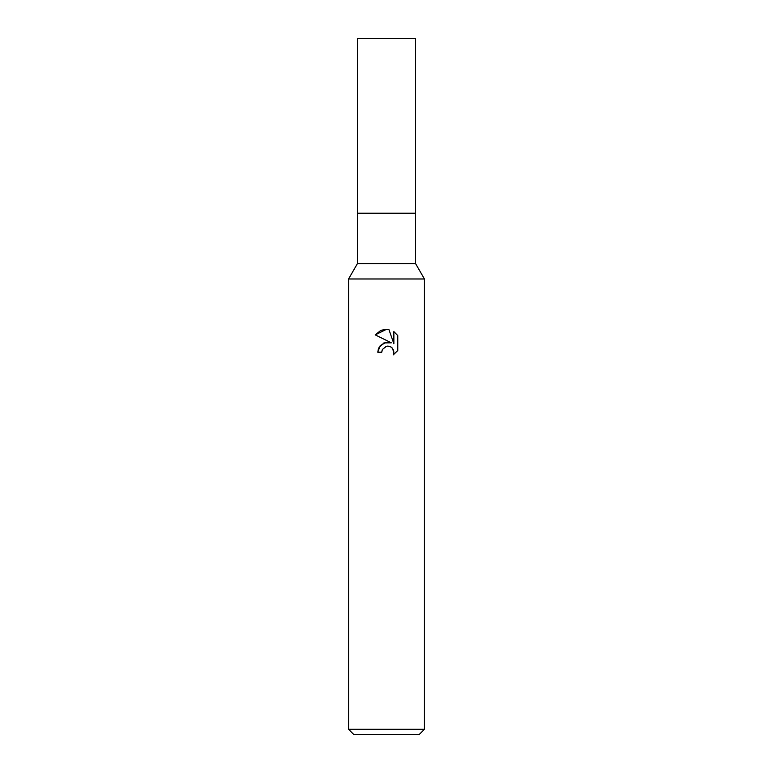 <?xml version="1.0" encoding="UTF-8"?>
<svg xmlns="http://www.w3.org/2000/svg" width="773" height="773" viewBox="0 0 773 773"><rect width="100%" height="100%" fill="white"/><g stroke="black" fill="none" stroke-linecap="round" stroke-linejoin="round"><path stroke-width="1.16" d="M348.555 729.287L348.555 278.985L424.445 278.985L348.555 278.985L357.406 263.651L357.406 213.203L415.594 213.213L415.594 263.651L424.445 278.985L424.445 729.287L348.555 729.287L353.609 734.35L419.391 734.35L424.445 729.287M357.406 213.203L415.594 213.203L357.406 213.203L357.406 38.65L415.594 38.65L415.594 213.203M357.406 263.651L415.594 263.651M386.5 346.246L382.403 349.454L381.756 352.208L377.775 352.208L380.248 345.55L386.5 342.226L391.331 342.816L375.224 334.873L386.5 329.317L388.945 329.588L393.863 343.743L393.863 331.617L397.776 335.569L397.776 350.536L393.244 354.875L393.882 352.169L392.114 347.879L390.143 346.565L387.408 346.12M381.756 352.208L382.162 349.985M393.399 349.792L393.882 352.169L393.244 354.875L397.776 350.536M391.331 342.816L383.93 342.912L378.635 348.063M378.499 348.372L377.775 352.208M385.785 346.449L386.461 346.256M387.804 346.101L389.602 346.372M390.945 346.971L392.723 348.604M397.776 335.569L393.863 331.617M388.945 329.588L386.858 329.327M385.911 329.317L381.195 330.284M380.683 330.496L375.224 334.873"/></g></svg>
